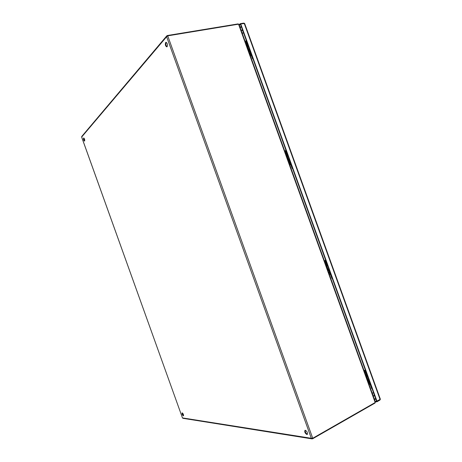 <?xml version="1.0" encoding="UTF-8"?>
<svg xmlns="http://www.w3.org/2000/svg" width="462" height="462" viewBox="0 0 462 462"><rect width="100%" height="100%" fill="white"/><g stroke="black" fill="none" stroke-linecap="round" stroke-linejoin="round"><path stroke-width="0.69" d="M366.17 374.74L366.458 375.537L367.371 375.652M368.999 380.174L368.081 380.041M366.741 376.322L367.654 376.443M368.716 379.383L367.798 379.256L366.782 376.443M367.065 374.803L366.262 374.48M368.127 380.162L368.387 380.89L369.305 381.023M239.333 25.329L240.448 24.249L376.622 401.276L375.08 401.183M380.278 399.422L379.908 400.086L376.83 401.848L376.622 401.276L380.365 399.208M239.131 24.763L240.246 23.683L240.448 24.249L240.737 23.966L377.027 401.305M244.646 23.487L240.737 23.966M244.456 23.366L243.74 23.106L240.246 23.683M376.83 401.848L375.283 401.749M326.726 265.355L327.494 265.246M329.117 269.75L328.303 269.9M326.963 266.187L327.777 266.031M328.834 268.965L327.899 269.49L328.95 269.288M327.188 264.397L326.374 264.559L326.813 264.322M328.309 269.923L328.609 270.744L329.423 270.599M286.994 155.532L287.711 155.099M289.333 159.592L288.282 159.8L289.218 159.269M288.323 159.205L287.277 156.312L287.993 155.885M289.05 158.807L288.334 159.228M287.404 154.256L286.694 154.689L286.983 155.498M289.287 160.811L289.639 160.441M247.407 45.917L248.106 45.443M249.642 49.7L249.024 50.387L249.307 51.184M248.695 49.48L247.69 46.697L248.302 45.998M249.359 48.914L248.741 49.607M247.719 44.369L247.106 45.074L247.361 45.784M249.549 51.328L249.948 50.537M248.498 48.943L248.094 49.573M246.956 44.398L246.154 44.202M250.358 55.85L250.837 55.717M251.299 54.297L250.826 54.857L251.143 54.943M250.982 55.538L250.312 55.723M245.438 42.233L246.107 42.048M247.684 44.277L247.199 44.779L245.934 41.309L246.396 40.72M247.661 48.383L248.412 48.695M250.133 53.194L249.601 53.754M245.992 43.763L246.529 43.203M249.757 54.193L250.566 54.383M250.017 50.739L249.544 51.311L250.808 54.816M83.576 138.08L83.691 138.005C84.558 138.669 84.869 139.68 84.633 141.025L84.517 141.101C83.651 140.442 83.339 139.437 83.576 138.08M182.242 412.884C183.293 413.779 183.685 414.761 183.431 415.829L183.304 415.846C182.253 414.945 181.855 413.958 182.115 412.901L182.242 412.884M165.644 42.527L165.997 42.313C167.4 43.162 167.781 44.618 167.14 46.679L166.788 46.887C165.39 46.044 165.009 44.595 165.644 42.527M167.059 46.754C165.841 45.582 165.552 44.138 166.193 42.429L166.28 42.348M305.359 430.307C307.195 431.496 307.825 432.877 307.242 434.436L306.866 434.494C305.03 433.287 304.406 431.912 304.989 430.359L305.359 430.307M307.455 434.228L307.357 434.216C305.763 433.316 305.064 432.005 305.267 430.295M242.388 30.7L242.741 30.665M84.69 140.927L83.928 138.08M183.576 415.621L182.357 412.918M239.01 24.544L238.536 24.186L167.723 35.845L166.632 36.717L167.261 35.534L238.046 23.903L238.167 24.249M374.849 402.708L374.982 403.072L312.578 438.813L311.33 438.294L312.734 438.265L375.173 402.523L375.317 401.957M312.578 438.813L312.41 438.34M167.423 35.996L167.261 35.534M166.776 35.851L81.745 136.463L81.676 137.047M182.513 417.914L311.33 438.294L166.632 36.717L81.67 137.035L182.473 417.925L182.964 418.318L312.006 438.877M374.982 403.072L375.294 402.437M238.675 24.18L238.046 23.903M241.892 32.404L242.238 32.34M372.834 393.942L372.528 394.115M374.526 395.478L374.093 395.732M242.071 30.169L242.486 30.076L242.001 30.157L242.238 30.619M374.318 394.894L374.001 395.108M373.943 395.27L373.983 395.801M245.975 41.424L246.39 40.696M251.397 54.568L251.137 54.938L252.466 58.605M285.533 150.964L286.065 150.554L285.522 150.918L286.798 154.458M287.936 158.131L287.537 158.789M286.388 153.569L285.591 153.407M289.778 164.998L290.252 164.842M290.985 164.172L290.425 164.501L290.968 164.391M290.419 164.738L289.766 164.957M284.881 151.432L285.539 151.218M287.104 157.6L287.843 157.883M289.57 162.387L289.05 162.982M285.435 152.968L285.955 152.373M289.206 163.421L290.003 163.583M289.697 160.609L289.137 160.943L290.419 164.484M286.942 154.481L287.358 154.123M291.066 164.385L290.742 164.588L292.082 168.289M325.485 259.679L325.121 260.816L325.837 260.672M327.466 267.579L327.073 268.266M325.912 262.999L325.127 262.872M330.763 274.301L330.116 274.399L329.013 270.709M329.955 274.197L329.308 274.451M324.411 260.891L325.057 260.643M324.867 260.678L324.399 260.857M326.646 267.071L327.373 267.325M329.1 271.835L328.592 272.47M324.965 262.433L325.479 261.804M328.753 272.909L329.533 273.036M329.475 270.732L328.829 270.836M325.213 260.828L326.49 264.351L327.125 264.235M365.246 369.773L364.893 370.94L365.708 371.05M367.088 377.281L366.707 378.003M365.529 372.69L364.755 372.591M370.634 384.696L369.9 384.557L368.636 381.046L369.34 381.121M369.583 383.91L368.947 384.199M364.039 370.605L364.674 370.328M364.449 370.287L363.992 370.489M366.274 376.801L366.995 377.032M368.728 381.548L368.226 382.213M364.593 372.153L365.096 371.488M368.387 382.651L369.161 382.75M365.026 371.055L366.268 374.491L366.99 374.607M370.674 384.8L370.253 384.719M374.642 395.784L373.261 396.142M366.43 375.467L366.331 375.906L367.504 376.022M368.913 379.937L367.694 379.683M366.354 375.964L367.567 376.207M368.849 379.752L367.677 379.625L367.769 379.181M240.234 27.812L241.349 26.738M375.756 398.879L374.214 398.787M240.078 27.391L241.199 26.317M375.906 399.295L374.364 399.208M244.231 23.389L380.105 399.538M326.674 265.396L326.559 265.783L327.61 265.569M329.019 269.473L327.904 269.508M326.565 265.8L327.673 265.754M286.937 156.081L287.809 155.376M287.283 156.323L286.948 156.098L287.878 155.561M289.148 159.084L288.219 159.615L288.369 159.165M249.509 49.33L248.695 50.185L249.053 50.468M247.719 46.778L247.361 46.495L248.169 45.628M249.44 49.145L248.677 50.052M246.454 44.317L246.933 44.081M250.063 54.302L250.543 54.071M250.254 53.274L249.775 53.505M246.644 43.284L246.165 43.52M312.734 438.265L167.723 35.845M238.536 24.186L375.173 402.523M253.112 59.303L252.477 58.639L252.737 58.276M285.891 153.511L286.382 153.309M289.507 163.525L290.003 163.329M289.709 162.526L289.218 162.722M286.094 152.512L285.603 152.714M292.717 168.965L292.082 168.301L292.406 168.099M325.421 262.965L325.929 262.797M329.048 273.002L329.55 272.84M329.262 272.037L328.759 272.199M325.635 261.994L325.132 262.162M330.446 274.515L331.785 278.216L332.166 278.188M365.044 372.672L365.563 372.545M368.682 382.732L369.196 382.605M368.907 381.803L368.387 381.93M365.275 371.743L364.755 371.87M370.247 384.719L371.575 388.398L372.02 388.53M372.106 392.943L373.556 392.787M243.52 32.744L242.307 33.564M367.764 379.868L368.78 380.197M366.418 376.149L367.394 376.478M380.382 399.249L244.635 23.447M327.974 269.692L328.338 269.923M326.634 265.985L328.02 269.115M326.68 265.402L326.38 264.57M287.041 155.451L286.873 155.896M288.912 160.84L288.617 160.014M249.347 48.92L248.608 49.942M182.473 417.925L81.635 137.058M238.981 24.342L375.421 402.125M374.474 395.541L374.047 395.784M245.836 41.297L246.159 40.067M285.435 150.93L285.787 149.775M332.426 278.904L331.785 278.234M372.239 389.137L371.592 388.438M242.458 29.805L241.176 30.417"/></g></svg>
